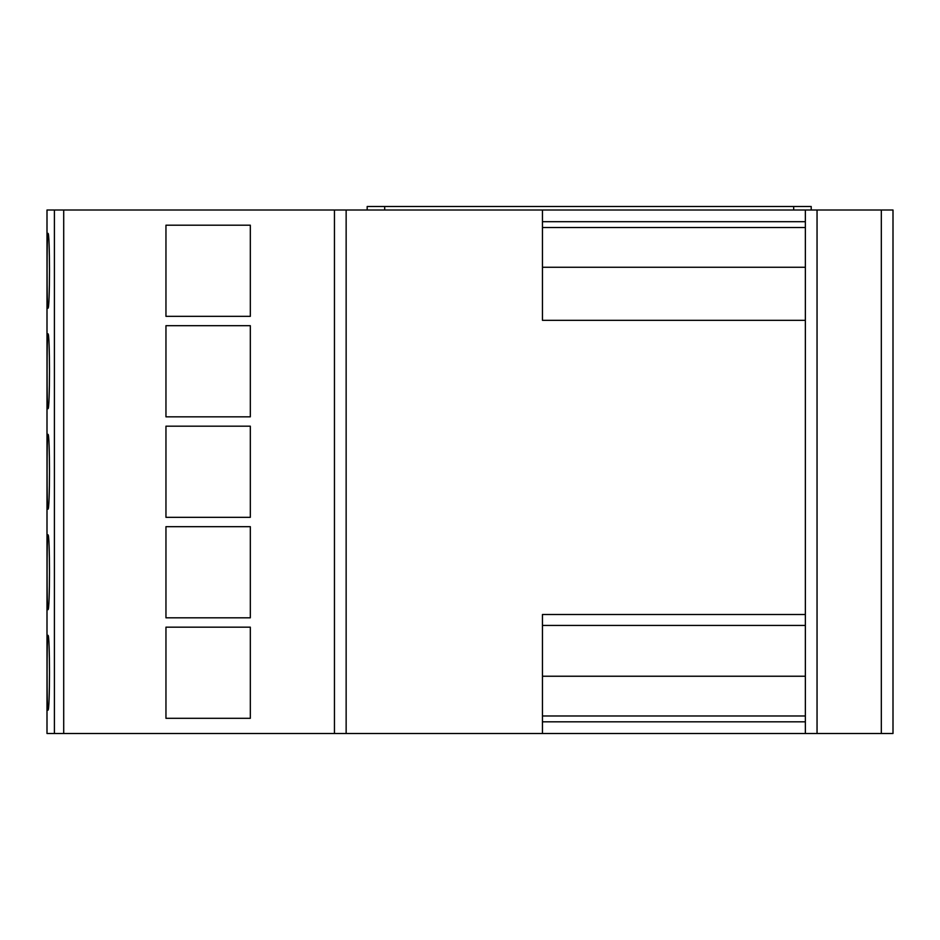 <?xml version="1.0" encoding="UTF-8"?>
<svg xmlns="http://www.w3.org/2000/svg" width="940" height="940" viewBox="0 0 940 940"><rect width="100%" height="100%" fill="white"/><g stroke="black" fill="none" stroke-linecap="round" stroke-linejoin="round"><path stroke-width="1.41" d="M47.952 635.346C46.8 633.008 46.788 712.391 47.952 710.123C49.985 712.461 49.985 633.031 47.952 635.346M47.952 534.848C46.8 532.522 46.788 611.905 47.952 609.637C49.985 611.964 49.985 532.534 47.952 534.848M47.952 434.362C46.8 432.024 46.788 511.407 47.952 509.139C49.985 511.478 49.985 432.048 47.952 434.362M47.952 333.865C46.8 331.538 46.788 410.921 47.952 408.653C49.985 410.98 49.985 331.55 47.952 333.865M47.952 233.379C46.8 231.04 46.788 310.423 47.952 308.167C49.985 310.494 49.985 231.064 47.952 233.379M805.357 320.329L542.451 320.329L542.451 210.008L47 210.008L47 733.494L542.451 733.494L542.451 614.502L805.357 614.502M542.451 210.008L805.357 210.008L805.357 733.494L542.451 733.494M881.32 210.008L881.32 733.494L893 733.494L893 210.008L805.357 210.008M367.176 210.008L367.176 206.506L367.176 210.008M881.32 733.494L805.357 733.494M165.957 627.168L165.957 718.313L250.322 718.313L250.322 627.168L165.957 627.168M165.957 526.67L165.957 617.815L250.322 617.815L250.322 526.67L165.957 526.67M165.957 426.184L165.957 517.329L250.322 517.329L250.322 426.184L165.957 426.184M165.957 325.687L165.957 416.831L250.322 416.831L250.322 325.687L165.957 325.687M165.957 225.201L165.957 316.345L250.322 316.345L250.322 225.201L165.957 225.201M346.143 210.008L346.143 733.494M542.451 227.539L805.357 227.539M542.451 715.975L805.357 715.975M367.176 206.506L811.208 206.506L811.208 210.008M54.402 210.008L54.402 733.494M63.709 210.008L63.709 733.494M334.452 210.008L334.452 733.494M817.048 210.008L817.048 733.494M805.357 221.687L542.451 221.687M542.451 267.266L805.357 267.266M542.451 676.236L805.357 676.236M805.357 625.429L542.451 625.429M542.451 721.814L805.357 721.814M793.677 210.008L793.677 206.506M384.695 206.506L384.695 210.008"/></g></svg>

